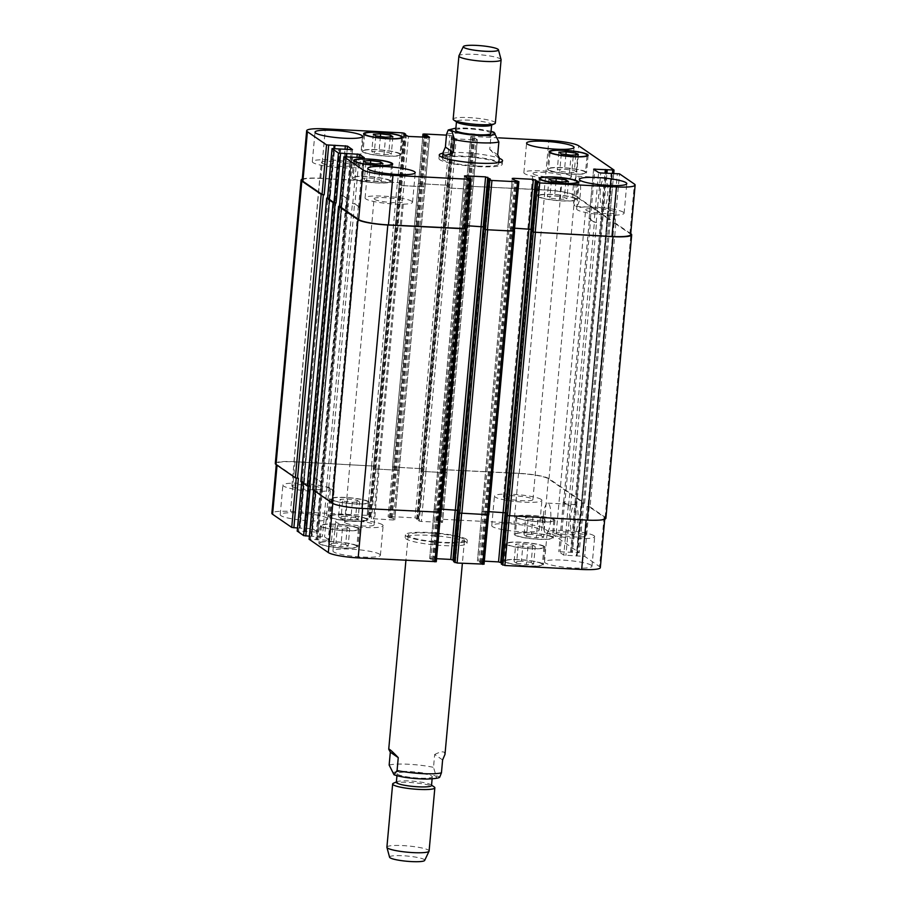 <?xml version="1.0" encoding="UTF-8"?>
<svg xmlns="http://www.w3.org/2000/svg" width="907" height="907" viewBox="0 0 907 907"><rect width="100%" height="100%" fill="white"/><g stroke="black" fill="none" stroke-linecap="round" stroke-linejoin="round"><path stroke-width="0.68" stroke-dasharray="4.54 3.4" d="M466.379 539.223A31.076 4.592 5.2 0 0 432.775 532.76A31.076 4.592 5.2 0 0 405.395 534.847A31.076 4.592 5.2 0 0 435.927 542.239A31.076 4.592 5.2 0 0 467.286 540.481A31.076 4.592 5.2 0 0 466.379 539.223M466.119 542.001A31.076 4.592 5.2 0 0 432.526 535.538A31.076 4.592 5.2 0 0 405.146 537.624A31.076 4.592 5.2 0 0 435.677 545.028A31.076 4.592 5.2 0 0 467.037 543.259A31.076 4.592 5.2 0 0 466.119 542.001M463.647 539.075A28.253 4.184 5.2 0 0 433.104 533.203A28.253 4.184 5.2 0 0 408.218 535.107A28.253 4.184 5.2 0 0 435.972 541.819A28.253 4.184 5.2 0 0 464.475 540.221A28.253 4.184 5.2 0 0 463.647 539.075M442.616 759.941L434.68 754.488L433.512 767.356L435.995 775.564L439.759 777.038M444.997 754.329L444.237 752.266C442.729 751.313 439.544 752.05 434.68 754.488M431.789 776.075A17.652 2.608 -174.8 0 1 432.31 776.789A17.652 2.608 -174.8 0 1 414.488 777.798A17.652 2.608 -174.8 0 1 397.141 773.592A17.652 2.608 -174.8 0 1 412.708 772.413A17.652 2.608 -174.8 0 1 431.789 776.075M396.359 782.288A17.652 2.608 -174.8 0 1 397.017 781.664A17.652 2.608 -174.8 0 1 414.17 781.29A17.652 2.608 -174.8 0 1 430.984 784.759A17.652 2.608 -174.8 0 1 431.517 785.485M430.984 784.759A17.652 2.608 -174.8 0 1 430.995 784.77L431.551 785.145M393.445 783.229A21.19 3.129 -174.8 0 1 414.034 782.775A21.19 3.129 -174.8 0 1 434.204 786.947M386.904 847.183A21.19 3.129 -174.8 0 1 405.576 845.766A21.19 3.129 -174.8 0 1 428.478 850.165A21.19 3.129 -174.8 0 1 429.102 851.027M389.568 857.206A17.652 2.608 -174.8 0 1 404.635 855.845A17.652 2.608 -174.8 0 1 424.193 859.541A17.652 2.608 -174.8 0 1 424.68 860.403M493.975 132.218L490.925 136.492L489.757 149.36L497.694 154.814M489.757 149.36C495.846 155.687 499.02 158.498 499.281 157.795M500.131 162.308A31.779 4.705 -174.8 0 1 502.24 164.246A31.779 4.705 -174.8 0 1 478.25 166.627A31.779 4.705 -174.8 0 1 438.943 158.487A31.779 4.705 -174.8 0 1 441.369 156.956M442.65 156.662A31.779 4.705 -174.8 0 1 471.016 156.684A31.779 4.705 -174.8 0 1 498.918 161.786M442.967 153.181A31.779 4.705 -174.8 0 1 471.334 153.204A31.779 4.705 -174.8 0 1 499.235 158.306M477.399 166.049A28.253 4.184 -174.8 0 1 442.457 158.804A28.253 4.184 -174.8 0 1 470.971 157.206A28.253 4.184 -174.8 0 1 498.725 163.929A28.253 4.184 -174.8 0 1 477.399 166.049M490.868 133.408A17.652 2.608 5.2 0 0 473.522 129.202A17.652 2.608 5.2 0 0 455.699 130.211M490.993 125.336A17.652 2.608 5.2 0 0 491.651 124.713A17.652 2.608 5.2 0 0 474.304 120.506A17.652 2.608 5.2 0 0 456.493 121.515A17.652 2.608 5.2 0 0 457.026 122.241M495.358 123.023A21.19 3.129 5.2 0 0 474.542 117.978A21.19 3.129 5.2 0 0 453.16 119.18M501.095 59.647A21.19 3.129 5.2 0 0 480.291 54.771A21.19 3.129 5.2 0 0 458.953 55.803M570.616 517.149A15.124 3.809 -87 0 0 573.485 534.756A15.124 3.809 -87 0 0 578.076 519.847A15.124 3.809 -87 0 0 575.049 504.541A15.124 3.809 -87 0 0 570.616 517.149M543.316 515.732A15.124 3.809 93 0 1 547.749 503.136A15.124 3.809 93 0 1 550.776 518.43A15.124 3.809 93 0 1 546.184 533.339A15.124 3.809 93 0 1 543.316 515.732M600.366 190.232A15.124 3.809 -87 0 0 603.234 207.839A15.124 3.809 -87 0 0 607.826 192.942A15.124 3.809 -87 0 0 604.799 177.636A15.124 3.809 -87 0 0 600.366 190.232M573.077 188.815A15.124 3.809 93 0 1 577.498 176.219A15.124 3.809 93 0 1 580.525 191.524A15.124 3.809 93 0 1 575.934 206.422A15.124 3.809 93 0 1 573.077 188.815M527.919 547.136L535.232 546.728L532.772 545.039L523.01 543.758L515.709 544.155L518.169 545.844L527.919 547.136L526.343 564.517L533.645 564.12L535.232 546.728M533.645 564.12L531.185 562.431L532.772 545.039M531.185 562.431L521.434 561.15L523.01 543.758M521.434 561.15L514.122 561.546L515.709 544.155M514.122 561.546L516.582 563.236L518.169 545.844M516.582 563.236L526.343 564.517M342.415 529.144L349.717 528.736L347.256 527.046L337.506 525.765L330.205 526.162L332.654 527.851L342.415 529.144L340.828 546.524L348.129 546.127L349.717 528.736M348.129 546.127L345.68 544.438L347.256 527.046M345.68 544.438L335.919 543.157L337.506 525.765M335.919 543.157L328.617 543.554L330.205 526.162M328.617 543.554L331.078 545.243L332.654 527.851M331.078 545.243L340.828 546.524M352.335 502.353L359.637 501.956L357.188 500.267L347.426 498.975L340.125 499.383L342.574 501.072L352.335 502.353L350.76 519.745L358.061 519.337L359.637 501.956M358.061 519.337L355.601 517.659L357.188 500.267M355.601 517.659L345.839 516.366L347.426 498.975M345.839 516.366L338.538 516.775L340.125 499.383M338.538 516.775L340.998 518.464L342.574 501.072M340.998 518.464L350.76 519.745M537.851 520.346L545.152 519.949L542.692 518.26L532.931 516.967L525.629 517.375L528.089 519.065L537.851 520.346L536.264 537.738L543.565 537.329L545.152 519.949M543.565 537.329L541.116 535.64L542.692 518.26M541.116 535.64L531.355 534.359L532.931 516.967M531.355 534.359L524.053 534.756L525.629 517.375M524.053 534.756L526.502 536.445L528.089 519.065M526.502 536.445L536.264 537.738M367.8 501.594A18.537 2.744 5.2 0 0 347.755 497.739A18.537 2.744 5.2 0 0 331.418 498.986A18.537 2.744 5.2 0 0 349.637 503.396A18.537 2.744 5.2 0 0 368.344 502.353A18.537 2.744 5.2 0 0 367.8 501.594M366.213 518.985A18.537 2.744 -174.8 0 1 366.757 519.734A18.537 2.744 -174.8 0 1 348.05 520.788A18.537 2.744 -174.8 0 1 329.842 516.378A18.537 2.744 -174.8 0 1 346.168 515.131A18.537 2.744 -174.8 0 1 366.213 518.985M368.82 501.65A19.603 2.902 5.2 0 0 347.63 497.58A19.603 2.902 5.2 0 0 330.363 498.895A19.603 2.902 5.2 0 0 349.614 503.555A19.603 2.902 5.2 0 0 369.398 502.444A19.603 2.902 5.2 0 0 368.82 501.65M367.233 519.042A19.603 2.902 5.2 0 0 346.055 514.961A19.603 2.902 5.2 0 0 328.788 516.276A19.603 2.902 5.2 0 0 348.039 520.947A19.603 2.902 5.2 0 0 367.811 519.836A19.603 2.902 5.2 0 0 367.233 519.042M357.868 528.384A18.537 2.744 5.2 0 0 337.835 524.529A18.537 2.744 5.2 0 0 321.497 525.777A18.537 2.744 5.2 0 0 339.706 530.187A18.537 2.744 5.2 0 0 358.424 529.132A18.537 2.744 5.2 0 0 357.868 528.384M356.292 545.765A18.537 2.744 -174.8 0 1 356.836 546.524A18.537 2.744 -174.8 0 1 338.13 547.579A18.537 2.744 -174.8 0 1 319.91 543.157A18.537 2.744 -174.8 0 1 336.248 541.921A18.537 2.744 -174.8 0 1 356.292 545.765M358.9 528.43A19.603 2.902 5.2 0 0 337.71 524.359A19.603 2.902 5.2 0 0 320.443 525.675A19.603 2.902 5.2 0 0 339.694 530.346A19.603 2.902 5.2 0 0 359.478 529.235A19.603 2.902 5.2 0 0 358.9 528.43M357.313 545.821A19.603 2.902 5.2 0 0 336.123 541.751A19.603 2.902 5.2 0 0 318.856 543.066A19.603 2.902 5.2 0 0 338.118 547.726A19.603 2.902 5.2 0 0 357.891 546.615A19.603 2.902 5.2 0 0 357.313 545.821M543.384 546.377A18.537 2.744 5.2 0 0 523.339 542.522A18.537 2.744 5.2 0 0 507.002 543.758A18.537 2.744 5.2 0 0 525.221 548.179A18.537 2.744 5.2 0 0 543.928 547.125A18.537 2.744 5.2 0 0 543.384 546.377M541.796 563.757A18.537 2.744 -174.8 0 1 542.352 564.517A18.537 2.744 -174.8 0 1 523.634 565.56A18.537 2.744 -174.8 0 1 505.426 561.15A18.537 2.744 -174.8 0 1 521.763 559.902A18.537 2.744 -174.8 0 1 541.796 563.757M544.404 546.422A19.603 2.902 5.2 0 0 523.226 542.352A19.603 2.902 5.2 0 0 505.947 543.667A19.603 2.902 5.2 0 0 525.21 548.327A19.603 2.902 5.2 0 0 544.982 547.216A19.603 2.902 5.2 0 0 544.404 546.422M542.828 563.814A19.603 2.902 5.2 0 0 521.638 559.744A19.603 2.902 5.2 0 0 504.371 561.059A19.603 2.902 5.2 0 0 523.622 565.719A19.603 2.902 5.2 0 0 543.406 564.608A19.603 2.902 5.2 0 0 542.828 563.814M553.304 519.586A18.537 2.744 5.2 0 0 533.259 515.732A18.537 2.744 5.2 0 0 516.933 516.979A18.537 2.744 5.2 0 0 535.141 521.389A18.537 2.744 5.2 0 0 553.848 520.335A18.537 2.744 5.2 0 0 553.304 519.586M551.728 536.978A18.537 2.744 -174.8 0 1 552.272 537.726A18.537 2.744 -174.8 0 1 533.565 538.781A18.537 2.744 -174.8 0 1 515.346 534.37A18.537 2.744 -174.8 0 1 531.683 533.123A18.537 2.744 -174.8 0 1 551.728 536.978M554.324 519.643A19.603 2.902 5.2 0 0 533.146 515.561A19.603 2.902 5.2 0 0 515.879 516.877A19.603 2.902 5.2 0 0 535.13 521.548A19.603 2.902 5.2 0 0 554.903 520.437A19.603 2.902 5.2 0 0 554.324 519.643M552.748 537.023A19.603 2.902 5.2 0 0 531.559 532.953A19.603 2.902 5.2 0 0 514.292 534.268A19.603 2.902 5.2 0 0 533.543 538.939A19.603 2.902 5.2 0 0 553.327 537.828A19.603 2.902 5.2 0 0 552.748 537.023M329.66 488.476A23.831 3.526 5.2 0 0 303.89 483.522A23.831 3.526 5.2 0 0 282.893 485.12A23.831 3.526 5.2 0 0 306.305 490.789A23.831 3.526 5.2 0 0 330.363 489.44A23.831 3.526 5.2 0 0 329.66 488.476M292.337 486.537A14.784 2.188 -174.8 0 1 291.895 485.937A14.784 2.188 -174.8 0 1 306.827 485.098A14.784 2.188 -174.8 0 1 321.35 488.624A14.784 2.188 -174.8 0 1 308.323 489.61A14.784 2.188 -174.8 0 1 292.337 486.537M326.962 518.033A23.831 3.526 5.2 0 0 301.203 513.079A23.831 3.526 5.2 0 0 280.195 514.677A23.831 3.526 5.2 0 0 303.618 520.346A23.831 3.526 5.2 0 0 327.665 518.997A23.831 3.526 5.2 0 0 326.962 518.033M538.531 528.996A23.831 3.526 5.2 0 0 512.761 524.042A23.831 3.526 5.2 0 0 491.764 525.641A23.831 3.526 5.2 0 0 515.176 531.309A23.831 3.526 5.2 0 0 539.234 529.96A23.831 3.526 5.2 0 0 538.531 528.996M541.218 499.428A23.831 3.526 5.2 0 0 515.448 494.474A23.831 3.526 5.2 0 0 494.451 496.084A23.831 3.526 5.2 0 0 517.863 501.752A23.831 3.526 5.2 0 0 541.921 500.403A23.831 3.526 5.2 0 0 541.218 499.428M503.895 497.501A14.784 2.188 -174.8 0 1 503.464 496.9A14.784 2.188 -174.8 0 1 518.385 496.061A14.784 2.188 -174.8 0 1 532.919 499.576A14.784 2.188 -174.8 0 1 519.881 500.573A14.784 2.188 -174.8 0 1 503.895 497.501M593.972 535.686A23.831 3.526 5.2 0 0 568.201 530.731A23.831 3.526 5.2 0 0 547.204 532.33A23.831 3.526 5.2 0 0 570.616 537.998A23.831 3.526 5.2 0 0 594.675 536.649A23.831 3.526 5.2 0 0 593.972 535.686M556.649 533.747A14.784 2.188 -174.8 0 1 556.218 533.146A14.784 2.188 -174.8 0 1 571.138 532.307A14.784 2.188 -174.8 0 1 585.673 535.833A14.784 2.188 -174.8 0 1 572.634 536.819A14.784 2.188 -174.8 0 1 556.649 533.747M591.285 565.242A23.831 3.526 5.2 0 0 565.514 560.288A23.831 3.526 5.2 0 0 544.517 561.887A23.831 3.526 5.2 0 0 567.929 567.567A23.831 3.526 5.2 0 0 591.988 566.206A23.831 3.526 5.2 0 0 591.285 565.242M379.716 554.279A23.831 3.526 5.2 0 0 353.957 549.325A23.831 3.526 5.2 0 0 332.948 550.923A23.831 3.526 5.2 0 0 356.372 556.603A23.831 3.526 5.2 0 0 380.418 555.254A23.831 3.526 5.2 0 0 379.716 554.279M382.414 524.722A23.831 3.526 5.2 0 0 356.644 519.768A23.831 3.526 5.2 0 0 335.647 521.366A23.831 3.526 5.2 0 0 359.059 527.035A23.831 3.526 5.2 0 0 383.117 525.686A23.831 3.526 5.2 0 0 382.414 524.722M345.091 522.783A14.784 2.188 -174.8 0 1 344.649 522.183A14.784 2.188 -174.8 0 1 359.58 521.344A14.784 2.188 -174.8 0 1 374.103 524.87A14.784 2.188 -174.8 0 1 361.077 525.856A14.784 2.188 -174.8 0 1 345.091 522.783M600.332 567.623A24.716 3.662 5.2 0 0 599.595 566.614L584.709 556.388L563.769 555.118L558.825 551.728L579.233 552.658L543.871 528.327A24.716 3.662 5.2 0 0 514.02 522.999L437.242 519.019L435.916 519.144L437.333 520.153L439.884 520.505L442.537 522.364L421.404 521.468L419.272 521.083L416.664 519.269L418.58 519.212L415.066 517.863L389.477 516.537L388.139 516.673L389.557 517.682L392.119 518.033L394.704 519.813L393.423 520.017L371.507 518.611L368.888 516.797L370.793 516.707L367.29 515.391L290.512 511.412A24.716 3.662 5.2 0 0 271.862 513.271M501.492 562.839L503.294 564.086L501.401 564.131M459.498 513.079L488.556 514.654L483.987 564.143L477.422 561.002L484.315 561.161M453.727 560.367L455.518 561.614L453.625 561.648M312.847 489.678L314.967 489.644L313.686 489.848L332.824 503.011A24.716 3.662 5.2 0 0 362.675 508.339L440.734 512.115L436.222 561.671L429.646 558.531L436.55 558.689M309.412 536.173L324.581 536.887L329.57 540.345L309.185 539.28M297.496 527.999L312.677 528.702L317.665 532.16L297.269 531.094M498.657 137.841L472.059 136.458L470.778 136.662L474.701 137.943L477.354 139.803L476.016 139.939L456.221 138.907L451.482 136.719L453.398 136.651L418.58 519.212L453.375 136.628L452.015 135.687L446.482 135.132M559.574 199.359L566.875 198.95L564.426 197.261L554.665 195.98L547.363 196.377L549.812 198.066L559.574 199.359L561.161 181.967M568.462 181.559L566.875 198.95M565.832 181.706L564.426 197.261M556.002 181.287L554.665 195.98M548.939 178.996L547.363 196.377M551.399 180.674L549.812 198.066M374.069 181.366L381.371 180.958L378.911 179.269L369.149 177.987L361.848 178.384L364.308 180.074L374.069 181.366L375.645 163.974M382.947 163.577L381.371 180.958M380.328 163.714L378.911 179.269M370.487 163.294L369.149 177.987M363.435 161.004L361.848 178.384M365.884 162.693L364.308 180.074M383.99 154.575L391.291 154.179L388.831 152.489L379.081 151.197L371.768 151.605L374.228 153.294L383.99 154.575L385.566 137.184M392.878 136.787L391.291 154.179M390.248 136.934L388.831 152.489M380.407 136.515L379.081 151.197M373.355 134.213L371.768 151.605M375.815 135.903L374.228 153.294M569.494 172.568L576.795 172.171L574.346 170.482L564.585 169.19L557.283 169.598L559.744 171.287L569.494 172.568L571.081 155.176M578.383 154.78L576.795 172.171M575.764 154.927L574.346 170.482M565.923 154.496L564.585 169.19M558.871 152.206L557.283 169.598M561.32 153.895L559.744 171.287M399.443 153.816A18.537 2.744 5.2 0 0 379.409 149.961A18.537 2.744 5.2 0 0 363.072 151.208A18.537 2.744 5.2 0 0 381.28 155.619A18.537 2.744 5.2 0 0 399.998 154.575A18.537 2.744 5.2 0 0 399.443 153.816M400.475 153.873A19.603 2.902 5.2 0 0 379.285 149.802A19.603 2.902 5.2 0 0 362.018 151.118A19.603 2.902 5.2 0 0 381.269 155.777A19.603 2.902 5.2 0 0 401.053 154.666A19.603 2.902 5.2 0 0 400.475 153.873M389.522 180.606A18.537 2.744 5.2 0 0 369.478 176.752A18.537 2.744 5.2 0 0 353.152 177.999A18.537 2.744 5.2 0 0 371.36 182.409A18.537 2.744 5.2 0 0 390.067 181.355A18.537 2.744 5.2 0 0 389.522 180.606M390.543 180.652A19.603 2.902 5.2 0 0 369.364 176.582A19.603 2.902 5.2 0 0 352.097 177.897A19.603 2.902 5.2 0 0 371.348 182.568A19.603 2.902 5.2 0 0 391.121 181.457A19.603 2.902 5.2 0 0 390.543 180.652M575.038 198.599A18.537 2.744 5.2 0 0 554.993 194.744A18.537 2.744 5.2 0 0 538.656 195.98A18.537 2.744 5.2 0 0 556.875 200.402A18.537 2.744 5.2 0 0 575.582 199.347A18.537 2.744 5.2 0 0 575.038 198.599M576.058 198.644A19.603 2.902 5.2 0 0 554.869 194.574A19.603 2.902 5.2 0 0 537.602 195.889A19.603 2.902 5.2 0 0 556.853 200.549A19.603 2.902 5.2 0 0 576.637 199.438A19.603 2.902 5.2 0 0 576.058 198.644M584.958 171.808A18.537 2.744 5.2 0 0 564.914 167.954A18.537 2.744 5.2 0 0 548.576 169.201A18.537 2.744 5.2 0 0 566.796 173.611A18.537 2.744 5.2 0 0 585.503 172.557A18.537 2.744 5.2 0 0 584.958 171.808M585.979 171.865A19.603 2.902 5.2 0 0 564.789 167.784A19.603 2.902 5.2 0 0 547.522 169.099A19.603 2.902 5.2 0 0 566.784 173.77A19.603 2.902 5.2 0 0 586.557 172.659A19.603 2.902 5.2 0 0 585.979 171.865M359.093 165.04A23.831 3.526 5.2 0 0 333.322 160.085A23.831 3.526 5.2 0 0 312.325 161.684A23.831 3.526 5.2 0 0 335.737 167.353A23.831 3.526 5.2 0 0 359.796 166.004A23.831 3.526 5.2 0 0 359.093 165.04M321.77 163.101A14.784 2.188 5.2 0 0 337.755 166.174A14.784 2.188 5.2 0 0 350.782 165.187A14.784 2.188 5.2 0 0 336.259 161.661A14.784 2.188 5.2 0 0 321.327 162.5A14.784 2.188 5.2 0 0 321.77 163.101M411.846 201.286A23.831 3.526 5.2 0 0 386.076 196.331A23.831 3.526 5.2 0 0 365.079 197.93A23.831 3.526 5.2 0 0 388.491 203.61A23.831 3.526 5.2 0 0 412.549 202.25A23.831 3.526 5.2 0 0 411.846 201.286M374.523 199.359A14.784 2.188 5.2 0 0 390.509 202.431A14.784 2.188 5.2 0 0 403.536 201.433A14.784 2.188 5.2 0 0 389.012 197.919A14.784 2.188 5.2 0 0 374.081 198.758A14.784 2.188 5.2 0 0 374.523 199.359M623.404 212.249A23.831 3.526 5.2 0 0 597.645 207.295A23.831 3.526 5.2 0 0 576.637 208.893A23.831 3.526 5.2 0 0 600.06 214.562A23.831 3.526 5.2 0 0 624.107 213.213A23.831 3.526 5.2 0 0 623.404 212.249M586.081 210.311A14.784 2.188 5.2 0 0 602.067 213.383A14.784 2.188 5.2 0 0 615.105 212.397A14.784 2.188 5.2 0 0 600.57 208.871A14.784 2.188 5.2 0 0 585.65 209.71A14.784 2.188 5.2 0 0 586.081 210.311M570.65 176.003A23.831 3.526 5.2 0 0 544.892 171.049A23.831 3.526 5.2 0 0 523.883 172.647A23.831 3.526 5.2 0 0 547.306 178.316A23.831 3.526 5.2 0 0 571.353 176.967A23.831 3.526 5.2 0 0 570.65 176.003M533.327 174.065A14.784 2.188 5.2 0 0 549.325 177.137A14.784 2.188 5.2 0 0 562.351 176.151A14.784 2.188 5.2 0 0 547.817 172.625A14.784 2.188 5.2 0 0 532.897 173.464A14.784 2.188 5.2 0 0 533.327 174.065M605.899 518.26A24.716 3.662 5.2 0 0 605.173 517.251L590.072 506.877L587.94 506.491L613.733 223.054L612.883 223.009L615.014 223.394L629.9 233.621A24.716 3.662 -174.8 0 1 630.637 234.63M594.074 222.113L596.545 222.51L594.414 222.136L589.482 218.746L590.752 218.542L589.085 218.655L594.074 222.113L598.586 172.557M440.269 469.52L518.532 473.431A24.716 3.662 5.2 0 1 548.372 478.771L583.689 503.034L582.407 503.238L584.596 503.147L549.018 478.669A24.716 3.662 5.2 0 0 519.178 473.329L440.212 469.441L466.062 186.071L544.325 189.994A24.716 3.662 -174.8 0 1 574.176 195.322L609.538 219.664L608.2 219.8L612.44 173.192M423.705 471.47L447.049 472.796L423.705 471.47L449.498 188.032L472.842 189.359L477.297 139.735M392.493 467.037L421.71 468.692L392.436 466.969L418.286 183.599L447.502 185.255L452.015 135.687M375.929 468.998L399.273 470.325L375.929 468.998L401.722 185.55L425.066 186.887L429.51 137.388M302.167 180.266A24.716 3.662 -174.8 0 1 320.817 178.418L399.726 182.772L404.239 133.216M342.982 195.697L340.51 195.3L342.642 195.685L347.574 199.075L346.293 199.279L347.971 199.166L342.982 195.697L347.177 149.53M327.574 198.1L328.844 198.021L333.357 148.465M354.886 203.882L352.415 203.485L354.546 203.871L359.489 207.261L358.208 207.465L359.875 207.352L354.886 203.882L359.093 157.716M339.49 206.274L340.76 206.206L345.272 156.65M466.856 225.684L459.951 225.537L464.52 176.049M514.62 228.167L507.727 228.008L512.296 178.52M401.722 185.55L424.986 186.831L394.704 519.813M418.286 183.599L447.502 185.255M449.498 188.032L472.751 189.302L442.48 522.285M466.062 186.071L544.971 189.892A24.716 3.662 -174.8 0 1 574.811 195.22L610.332 219.63L608.2 219.8M613.733 223.054L615.864 223.439L630.716 233.643M514.62 228.213L507.818 228.065L481.934 511.446L505.278 512.784M518.804 181.593L514.348 231.183M466.844 225.741L460.042 225.594L434.158 508.974L457.502 510.301M339.445 206.15L340.76 206.206M471.039 179.11L466.583 228.711M327.529 197.964L328.844 198.021M302.269 179.11A24.716 3.662 -174.8 0 1 319.752 178.225L399.726 182.772M507.274 515.561L586.183 519.915A24.716 3.662 5.2 0 0 604.833 518.067A24.716 3.662 5.2 0 0 604.107 517.058L589.221 506.832L587.09 506.446L582.577 556.002M564.959 501.979L563.678 502.183L568.621 505.573L570.752 505.959L568.281 505.55L563.292 502.093L564.959 501.979L590.752 218.542M275.297 463.522A24.716 3.662 5.2 0 1 293.959 461.663L373.729 466.073L295.024 461.856A24.716 3.662 5.2 0 0 276.363 463.704A24.716 3.662 5.2 0 0 277.1 464.713L296.238 477.864L298.369 478.25M320.5 482.717L321.781 482.513L316.838 479.123L314.706 478.737L317.189 479.145L322.166 482.603L320.5 482.717L346.293 199.279M300.931 481.492L303.051 481.458L301.77 481.662L308.153 486.05L310.285 486.435M332.404 490.902L333.685 490.698L328.753 487.308L326.622 486.923L329.094 487.32L334.082 490.789L332.404 490.902L358.208 207.465M587.94 506.491L587.09 506.446M477.479 561.082L481.991 511.514L489.054 511.673M514.507 231.296L488.499 514.586M429.703 558.599L434.215 509.042L441.278 509.19M466.731 228.813L440.734 512.115M394.466 772.186A21.893 3.243 -174.8 0 1 416.188 772.084A21.893 3.243 -174.8 0 1 435.882 776.29A21.893 3.243 -174.8 0 1 413.275 778.308A21.893 3.243 -174.8 0 1 394.466 772.186M389.148 765.054A28.253 4.184 -174.8 0 1 433.512 767.356M491.038 131.504A21.893 3.243 5.2 0 0 455.87 128.295M490.925 136.492A28.253 4.184 5.2 0 0 446.561 134.191M615.014 223.394L619.526 173.838M612.883 223.009L617.395 173.452M577.113 555.719L611.93 173.169M606.908 222.805L576.603 555.81M576.818 555.957L611.114 173.475M606.613 223.031L611.624 173.452M596.205 222.498L600.717 172.942M589.131 218.723L593.643 169.167M590.412 218.519L594.833 169.983M570.514 552.057L575.027 502.501L575.877 502.648L605.865 173.203M601.681 219.211L600.819 219.063L605.003 173.158M571.58 552.352L576.092 502.795L576.943 502.954L602.747 219.517L601.885 219.358L606.091 173.214M602.747 219.517L606.953 173.26M609.481 219.596L613.994 170.028M574.176 195.322L578.677 145.766M544.325 189.994L548.837 140.438M467.547 186.014L472.059 136.458M466.266 186.218L470.778 136.662M471.504 189.495L476.016 139.939M451.709 188.463L456.221 138.907M449.577 188.089L454.09 138.533M445.371 184.869L449.883 135.313M419.782 183.543L424.295 133.987M418.501 183.747L422.741 137.172M423.728 187.023L428.24 137.456M403.944 185.992L408.456 136.435M401.812 185.618L406.325 136.05M397.595 182.398L402.107 132.841M320.817 178.418L325.33 128.862M299.321 528.089L333.867 148.487M330.137 195.005L299.854 528.033M299.627 527.863L334.649 148.533M330.443 194.778L334.434 145.301M340.851 195.322L345.023 149.417M347.914 199.098L352.415 149.666M346.633 199.302L351.145 149.734M305.92 531.751L310.432 482.195L309.582 482.048L339.887 149.043M335.375 198.61L336.225 198.758L340.737 149.202M304.854 531.457L309.366 481.9L308.516 481.742L334.309 198.304L335.159 198.463L339.672 148.895M334.309 198.304L338.821 148.748M311.237 536.275L345.782 156.673M342.052 203.191L311.77 536.218M311.532 536.048L346.565 156.718M342.347 202.964L346.349 153.487M352.755 203.508L356.939 157.603M359.83 207.272L364.319 157.852M358.548 207.476L363.061 157.92M317.835 539.937L322.348 490.381L321.486 490.233L351.791 157.228M347.29 206.785L348.141 206.943L352.653 157.387M316.77 539.642L321.282 490.086L320.42 489.927L346.225 206.49L347.075 206.649L351.587 157.081M346.225 206.49L350.726 156.934M434 560.583L468.817 178.021M433.149 560.537L467.967 177.976M461.289 225.401L465.71 176.865M454.985 561.671L489.803 179.11M454.135 561.626L488.952 179.064M482.626 563.213L517.443 180.652M509.065 227.872L513.475 179.337M629.9 233.621L634.412 184.064M589.221 506.832L584.709 556.388M581.092 506.219L576.58 555.776M580.809 506.48L576.308 556.036M570.412 505.936L565.9 555.492M568.281 505.55L563.769 555.118M563.338 502.161L558.825 551.728M564.619 501.956L560.107 551.524M575.877 502.648L571.376 552.216M576.943 502.954L572.442 552.51M583.689 503.034L579.176 552.59M582.407 503.238L577.895 552.794M548.372 478.771L543.871 528.327M518.532 473.431L514.02 522.999M441.754 469.463L437.242 519.019M440.473 469.667L435.961 519.223M445.711 472.932L441.199 522.489M425.916 471.912L421.404 521.468M423.784 471.527L419.272 521.083M419.578 468.307L415.066 517.863M421.71 468.692L417.197 518.248M393.989 466.98L389.477 516.537M392.708 467.184L388.196 516.741M397.935 470.461L393.423 520.017M378.151 469.429L373.639 518.985M376.02 469.055L371.507 518.611M371.802 465.835L367.29 515.391M373.933 466.209L369.421 515.777M295.024 461.856L290.512 511.412M304.344 478.442L299.832 528.01M304.65 478.216L300.138 527.783M315.058 478.76L310.545 528.316M317.189 479.145L312.677 528.702M322.121 482.535L317.609 532.092M320.84 482.739L316.328 532.296M309.582 482.048L305.069 531.604M308.516 481.742L304.004 531.298M303.051 481.458L298.539 531.026M316.26 486.628L311.747 536.196M316.554 486.401L312.042 535.969M326.962 486.946L322.45 536.502M329.094 487.32L324.581 536.887M334.025 490.721L329.524 540.277M332.756 490.925L328.243 540.481M321.486 490.233L316.985 539.79M320.42 489.927L315.919 539.484M314.967 489.644L310.455 539.212M435.496 508.838L430.984 558.395M483.272 511.31L478.76 560.877M604.107 517.058L599.595 566.614M605.173 517.251L630.966 233.813M615.864 223.439L590.072 506.877M501.911 564.097L536.729 181.547M502.761 564.143L537.579 181.593M503.272 564.063L538.089 181.559M483.352 511.378L509.144 227.929M482.07 511.582L507.863 228.133M480.075 562.862L514.881 180.3M480.925 563.009L515.743 180.459M481.776 563.054L516.593 180.504M455.507 561.592L490.313 179.087M435.575 508.895L461.38 225.458M434.294 509.099L460.098 225.662M432.299 560.39L467.116 177.829M434.861 560.73L469.667 178.18M314.117 489.599L339.91 206.161M321.282 490.086L347.075 206.649M322.348 490.381L348.141 206.943M333.685 490.698L359.489 207.261M328.753 487.308L354.546 203.871M326.622 486.923L352.415 203.485M316.044 486.492L341.837 203.043M315.749 486.719L341.542 203.281M302.201 481.413L327.994 197.975M309.366 481.9L335.159 198.463M310.432 482.195L336.225 198.758M321.781 482.513L347.574 199.075M316.838 479.123L342.642 195.685M314.706 478.737L340.51 195.3M304.128 478.306L334.422 145.279M303.834 478.533L329.626 195.096M293.959 461.663L319.752 178.225M371.598 465.688L397.391 182.25M373.729 466.073L399.522 182.624M370.793 516.707L405.486 135.483L370.804 516.741M370.271 516.786L405.01 135.154M369.421 516.741L404.205 134.599M368.911 516.831L403.728 134.27M378.06 469.373L403.853 185.935M397.856 470.404L423.648 186.955M399.137 470.2L424.93 186.751M392.119 518.033L426.755 137.388M391.257 517.874L425.893 137.342M390.407 517.829L425.043 137.297M389.557 517.682L424.181 137.252M393.774 466.833L419.567 183.395M419.363 468.159L445.156 184.722M421.494 468.545L447.287 185.107M418.048 519.269L452.865 136.708M417.197 519.223L452.015 136.662M416.687 519.303L451.493 136.742M425.837 471.844L451.629 188.407M445.62 472.876L471.425 189.438M446.902 472.672L472.706 189.234M439.884 520.505L474.701 137.943M439.033 520.357L473.851 137.796M438.183 520.312L473 137.751M437.333 520.153L472.139 137.603M441.55 469.316L467.343 185.878M519.178 473.329L544.971 189.892M549.018 478.669L574.811 195.22M584.539 503.079L610.332 219.63M583.258 503.283L609.051 219.834M576.092 502.795L601.885 219.358M575.027 502.501L600.819 219.063M563.678 502.183L589.482 218.746M568.621 505.573L594.414 222.136M570.752 505.959L596.545 222.51M581.33 506.389L607.123 222.952M581.625 506.163L607.418 222.725M467.037 543.259L467.286 540.481M405.146 537.624L405.395 534.847M408.218 535.107L405.917 560.367M464.475 540.221L462.377 563.292M397.141 773.592L396.96 775.678M432.31 776.789L432.117 778.875M397.017 781.664L396.382 781.947M491.05 131.322L480.234 129.27L455.892 128.125M439.26 155.006L438.943 158.487M502.557 160.766L502.24 164.246M498.725 163.929L498.839 162.591M442.457 158.804L442.582 157.478M546.184 533.339L573.485 534.756M547.749 503.136L575.049 504.541M575.934 206.422L603.234 207.839M577.498 176.219L604.799 177.636M331.418 498.986L329.842 516.378M368.344 502.353L366.757 519.734M330.363 498.895L328.788 516.276M369.398 502.444L367.811 519.836M321.497 525.777L319.91 543.157M358.424 529.132L356.836 546.524M320.443 525.675L318.856 543.066M359.478 529.235L357.891 546.615M507.002 543.758L505.426 561.15M543.928 547.125L542.352 564.517M505.947 543.667L504.371 561.059M544.982 547.216L543.406 564.608M516.933 516.979L515.346 534.37M553.848 520.335L552.272 537.726M515.879 516.877L514.292 534.268M554.903 520.437L553.327 537.828M327.665 518.997L330.363 489.44M280.195 514.677L282.893 485.12M539.234 529.96L541.921 500.403M491.764 525.641L494.451 496.084M591.988 566.206L594.675 536.649M544.517 561.887L547.204 532.33M380.418 555.254L383.117 525.686M332.948 550.923L335.647 521.366M364.569 134.758L363.072 151.208M401.495 138.113L399.998 154.575M363.594 133.726L362.018 151.118M402.629 137.274L401.053 154.666M354.648 161.548L353.152 177.999M391.563 164.904L390.067 181.355M353.673 160.505L352.097 177.897M392.708 164.065L391.121 181.457M540.153 179.529L538.656 195.98M577.079 182.897L575.582 199.347M539.189 178.498L537.602 195.889M578.212 182.058L576.637 199.438M550.073 152.75L548.576 169.201M586.999 156.106L585.503 172.557M549.109 151.718L547.522 169.099M588.144 155.267L586.557 172.659M359.796 166.004L362.483 136.447M312.325 161.684L315.012 132.127M321.35 488.624L350.782 165.187M291.895 485.937L321.327 162.5M412.549 202.25L415.236 172.693M365.079 197.93L367.766 168.373M374.103 524.87L403.536 201.433M344.649 522.183L374.081 198.758M624.107 213.213L626.805 183.656M576.637 208.893L579.335 179.337M585.673 535.833L615.105 212.397M556.218 533.146L585.65 209.71M571.353 176.967L574.052 147.41M523.883 172.647L526.582 143.079M532.919 499.576L562.351 176.151M503.464 496.9L532.897 173.464M611.658 173.43L576.841 555.98M593.597 169.099L589.085 218.655M613.756 173.26L609.538 219.664M470.733 136.594L466.221 186.15M477.354 139.803L472.842 189.359M422.685 137.172L418.444 183.679M429.578 137.331L425.066 186.887M352.472 149.61L347.971 199.166M346.327 153.464L311.509 536.014M364.387 157.795L359.875 207.352M464.463 175.969L459.951 225.537M512.24 178.452L507.727 228.008M563.292 502.093L558.78 551.649M583.734 503.102L579.233 552.658M440.428 469.588L435.916 519.144M447.049 472.796L442.537 522.364M392.652 467.116L388.139 516.673M399.273 470.325L394.76 519.881M276.363 463.704L276.284 464.69M329.91 194.835L299.605 527.829M322.166 482.603L317.665 532.16M334.082 490.789L329.57 540.345M434.158 508.974L429.646 558.531M481.934 511.446L477.422 561.002M604.833 518.067L604.731 519.223M503.294 564.086L538.112 181.536M455.518 561.614L490.336 179.064M333.742 490.766L359.535 207.329M321.826 482.581L347.63 199.143M368.888 516.797L403.706 134.247M392.436 466.969L418.229 183.531M416.664 519.269L451.482 136.719M440.212 469.441L466.005 186.003M584.596 503.147L610.388 219.709M563.632 502.115L589.425 218.666"/><path stroke-width="1.36" d="M398.252 757.64L397.085 770.508L394.035 774.782L389.148 765.054L390.316 752.186L398.252 757.64C392.164 751.313 388.99 748.502 388.729 749.205L390.316 752.186M394.035 774.782C401.62 777.31 412.515 778.739 426.721 779.079C435.122 778.739 439.464 778.059 439.782 777.027L441.448 772.809L442.616 759.941L444.997 754.329L462.377 563.292M432.117 778.875L431.517 785.485A17.652 2.608 -174.8 0 1 413.705 786.494A17.652 2.608 -174.8 0 1 396.359 782.288L396.96 775.678M431.551 785.145L434.204 786.947A21.19 3.129 -174.8 0 1 434.226 786.959A21.19 3.129 -174.8 0 1 434.85 787.82A21.19 3.129 -174.8 0 1 413.467 789.022A21.19 3.129 -174.8 0 1 392.652 783.977A21.19 3.129 -174.8 0 1 393.445 783.229L396.382 781.947M434.85 787.82L429.102 851.027A21.19 3.129 -174.8 0 1 429.056 851.197A21.19 3.129 -174.8 0 1 407.719 852.229A21.19 3.129 -174.8 0 1 386.915 847.353A21.19 3.129 -174.8 0 1 386.904 847.183L392.652 783.977M429.056 851.197L424.68 860.403A17.652 2.608 -174.8 0 1 406.892 861.265A17.652 2.608 -174.8 0 1 389.568 857.206L386.915 847.353M498.839 162.591L499.281 157.795L497.694 154.814L498.861 141.946L493.975 132.218L491.05 131.322M445.394 147.059L446.561 134.191L448.228 129.973L452.003 131.436L454.498 139.644L453.33 152.512L445.394 147.059L443.013 152.671C442.911 156.004 446.346 155.947 453.33 152.512M441.369 156.956A31.779 4.705 -174.8 0 1 442.65 156.662M498.918 161.786A31.779 4.705 -174.8 0 1 500.131 162.308M499.235 158.306A31.779 4.705 -174.8 0 1 502.557 160.766A31.779 4.705 -174.8 0 1 478.567 163.147A31.779 4.705 -174.8 0 1 439.26 155.006A31.779 4.705 -174.8 0 1 442.967 153.181M456.459 121.855L455.699 130.211A17.652 2.608 5.2 0 0 477.536 134.724A17.652 2.608 5.2 0 0 490.868 133.408L491.628 125.053M463.33 46.597L458.953 55.803A21.19 3.129 5.2 0 0 458.908 55.973L453.16 119.18A21.19 3.129 5.2 0 0 453.806 120.053L457.026 122.241A17.652 2.608 5.2 0 0 478.329 126.039A17.652 2.608 5.2 0 0 490.993 125.336L494.564 123.771A21.19 3.129 5.2 0 0 495.358 123.023L501.106 59.817A21.19 3.129 5.2 0 0 501.095 59.647L498.442 49.794A17.652 2.608 5.2 0 0 481.118 45.735A17.652 2.608 5.2 0 0 463.33 46.597A17.652 2.608 5.2 0 0 485.132 51.257A17.652 2.608 5.2 0 0 498.442 49.794M453.806 120.053A21.19 3.129 5.2 0 0 479.361 124.61A21.19 3.129 5.2 0 0 494.564 123.771M458.908 55.973A21.19 3.129 5.2 0 0 485.109 61.404A21.19 3.129 5.2 0 0 501.106 59.817M446.482 135.132L424.295 133.987L422.957 134.123L424.374 135.12L426.925 135.472L429.578 137.331L408.456 136.435L403.728 134.27L405.622 134.179L404.239 133.216L402.107 132.841L325.33 128.862A24.716 3.662 5.2 0 0 306.668 130.71A24.716 3.662 5.2 0 0 307.405 131.719L326.543 144.871L347.494 146.14L352.472 149.61L332.03 148.601L338.458 153.056L359.399 154.326L364.331 157.716L343.934 156.786L363.129 170.006A24.716 3.662 5.2 0 0 392.98 175.334L469.758 179.314L471.039 179.11L467.116 177.829L464.463 175.969L465.801 175.845L485.596 176.865L490.313 179.03L488.42 179.121L489.803 180.085L491.934 180.47L517.523 181.797L518.804 181.593L514.881 180.3L512.24 178.452L513.577 178.316L533.361 179.348L538.112 181.536L536.196 181.593L501.378 564.154L504.893 565.492L581.67 569.471A24.716 3.662 5.2 0 0 600.332 567.623L604.731 519.223M484.315 561.161L498.544 561.898L501.492 562.839M453.625 561.705L488.442 179.155L453.602 561.682L457.117 563.02L483.987 564.143M436.55 558.689L450.779 559.426L453.727 560.367M309.185 539.28L328.323 552.567A24.716 3.662 5.2 0 0 358.163 557.896L436.222 561.671M297.269 531.094L303.641 535.606L309.412 536.173M276.284 464.69L271.862 513.271A24.716 3.662 5.2 0 0 272.588 514.269L291.737 527.42L297.496 527.999M568.462 181.559L561.161 181.967L551.399 180.674L548.939 178.996L556.24 178.588L566.002 179.869L568.462 181.559M566.002 179.869L565.832 181.706M556.24 178.588L556.002 181.287M382.947 163.577L375.645 163.974L365.884 162.693L363.435 161.004L370.736 160.596L380.498 161.888L382.947 163.577M380.498 161.888L380.328 163.714M370.736 160.596L370.487 163.294M392.878 136.787L385.566 137.184L375.815 135.903L373.355 134.213L380.657 133.817L390.418 135.098L392.878 136.787M390.418 135.098L390.248 136.934M380.657 133.817L380.407 136.515M578.383 154.78L571.081 155.176L561.32 153.895L558.871 152.206L566.172 151.809L575.922 153.09L578.383 154.78M575.922 153.09L575.764 154.927M566.172 151.809L565.923 154.496M401.03 136.424A18.537 2.744 5.2 0 0 380.985 132.581A18.537 2.744 5.2 0 0 364.648 133.817A18.537 2.744 5.2 0 0 382.867 138.238A18.537 2.744 5.2 0 0 401.574 137.184A18.537 2.744 5.2 0 0 401.03 136.424M402.05 136.481A19.603 2.902 -174.8 0 1 402.629 137.274A19.603 2.902 -174.8 0 1 382.856 138.386A19.603 2.902 -174.8 0 1 363.594 133.726A19.603 2.902 -174.8 0 1 380.861 132.411A19.603 2.902 -174.8 0 1 402.05 136.481M391.11 163.215A18.537 2.744 5.2 0 0 371.065 159.36A18.537 2.744 5.2 0 0 354.728 160.607A18.537 2.744 5.2 0 0 372.947 165.017A18.537 2.744 5.2 0 0 391.654 163.963A18.537 2.744 5.2 0 0 391.11 163.215M392.13 163.271A19.603 2.902 -174.8 0 1 392.708 164.065A19.603 2.902 -174.8 0 1 372.924 165.176A19.603 2.902 -174.8 0 1 353.673 160.505A19.603 2.902 -174.8 0 1 370.94 159.19A19.603 2.902 -174.8 0 1 392.13 163.271M576.614 181.207A18.537 2.744 5.2 0 0 556.569 177.353A18.537 2.744 5.2 0 0 540.243 178.6A18.537 2.744 5.2 0 0 558.451 183.01A18.537 2.744 5.2 0 0 577.158 181.956A18.537 2.744 5.2 0 0 576.614 181.207M577.634 181.253A19.603 2.902 -174.8 0 1 578.212 182.058A19.603 2.902 -174.8 0 1 558.44 183.169A19.603 2.902 -174.8 0 1 539.189 178.498A19.603 2.902 -174.8 0 1 556.456 177.182A19.603 2.902 -174.8 0 1 577.634 181.253M586.534 154.417A18.537 2.744 5.2 0 0 566.501 150.562A18.537 2.744 5.2 0 0 550.164 151.809A18.537 2.744 5.2 0 0 568.372 156.219A18.537 2.744 5.2 0 0 587.09 155.176A18.537 2.744 5.2 0 0 586.534 154.417M587.566 154.473A19.603 2.902 -174.8 0 1 588.144 155.267A19.603 2.902 -174.8 0 1 568.36 156.378A19.603 2.902 -174.8 0 1 549.109 151.718A19.603 2.902 -174.8 0 1 566.376 150.403A19.603 2.902 -174.8 0 1 587.566 154.473M536.207 181.627L539.71 182.942L616.488 186.921A24.716 3.662 5.2 0 0 635.138 185.062A24.716 3.662 5.2 0 0 634.412 184.064L619.526 173.838L600.717 172.942L598.586 172.557L593.643 169.167L613.994 170.028L578.677 145.766A24.716 3.662 5.2 0 0 548.837 140.438L498.657 137.841M405.622 134.179L405.486 135.483L405.622 134.179M361.78 135.472A23.831 3.526 -174.8 0 1 362.483 136.447A23.831 3.526 -174.8 0 1 338.424 137.796A23.831 3.526 -174.8 0 1 315.012 132.127A23.831 3.526 -174.8 0 1 336.009 130.529A23.831 3.526 -174.8 0 1 361.78 135.472M414.533 171.729A23.831 3.526 -174.8 0 1 415.236 172.693A23.831 3.526 -174.8 0 1 391.178 174.042A23.831 3.526 -174.8 0 1 367.766 168.373A23.831 3.526 -174.8 0 1 388.763 166.775A23.831 3.526 -174.8 0 1 414.533 171.729M626.102 182.692A23.831 3.526 -174.8 0 1 626.805 183.656A23.831 3.526 -174.8 0 1 602.747 185.005A23.831 3.526 -174.8 0 1 579.335 179.337A23.831 3.526 -174.8 0 1 600.332 177.738A23.831 3.526 -174.8 0 1 626.102 182.692M573.349 146.435A23.831 3.526 -174.8 0 1 574.052 147.41A23.831 3.526 -174.8 0 1 549.993 148.759A23.831 3.526 -174.8 0 1 526.582 143.079A23.831 3.526 -174.8 0 1 547.579 141.481A23.831 3.526 -174.8 0 1 573.349 146.435M323.311 194.767L321.18 194.381L301.827 181.083A24.716 3.662 -174.8 0 1 301.101 180.074L275.297 463.522A24.716 3.662 5.2 0 0 276.034 464.52L295.387 477.819L297.519 478.204L323.311 194.767L324.173 194.812L322.042 194.427L302.893 181.275A24.716 3.662 -174.8 0 1 302.167 180.266L306.668 130.71M300.931 481.492L307.303 486.005L309.434 486.39L335.227 202.953L336.078 202.998L333.946 202.612L327.574 198.1M466.527 228.677L388.468 224.902A24.716 3.662 -174.8 0 1 358.628 219.573L339.49 206.274M441.278 509.19L457.502 510.301L483.295 226.863L466.856 225.684M514.292 231.149L485.29 229.641L489.803 180.085M489.054 511.673L505.278 512.784L531.071 229.335L514.62 228.167M635.138 185.062L630.637 234.63A24.716 3.662 -174.8 0 1 611.976 236.478L533.067 232.124L537.579 182.556M630.716 233.643L630.966 233.813A24.716 3.662 -174.8 0 1 631.703 234.811A24.716 3.662 -174.8 0 1 613.041 236.67L533.067 232.124M531.071 229.335L514.62 228.213M514.348 231.183L485.29 229.641M483.295 226.863L466.844 225.741M471.084 179.189L466.788 228.893L387.822 225.004A24.716 3.662 -174.8 0 1 357.982 219.664L338.628 206.365L339.445 206.15M335.227 202.953L333.096 202.567L326.713 198.18L327.529 197.964M301.101 180.074A24.716 3.662 -174.8 0 1 302.269 179.11M502.761 565.118L507.274 515.561L587.248 520.108A24.716 3.662 5.2 0 0 605.899 518.26L631.703 234.811M454.985 562.646L459.498 513.079L488.714 514.734M312.847 489.678L332.189 503.113A24.716 3.662 5.2 0 0 362.029 508.442L440.938 512.262M309.434 486.39L310.285 486.435L305.772 535.992M297.519 478.204L298.369 478.25L293.868 527.806M441.448 772.809A28.253 4.184 -174.8 0 1 397.085 770.508M455.87 128.295A21.893 3.243 5.2 0 0 455.099 131.98A21.893 3.243 5.2 0 0 478.556 135.426A21.893 3.243 5.2 0 0 491.038 131.504M454.498 139.644A28.253 4.184 5.2 0 0 479.52 142.739A28.253 4.184 5.2 0 0 498.861 141.946M594.833 169.983L594.924 168.963M605.865 173.203L606.182 169.654M605.003 173.158L605.332 169.507M606.091 173.214L606.398 169.802M606.953 173.26L607.248 169.949M612.44 173.192L612.713 170.233M422.741 137.172L423.013 134.191M302.893 181.275L307.405 131.719M322.042 194.427L326.543 144.871M324.173 194.812L328.674 145.245M333.867 148.487L334.139 145.528M334.672 145.483L334.4 148.521L334.649 145.505M334.649 148.533L334.955 145.222M347.177 149.53L347.494 146.14M345.023 149.417L345.363 145.766M327.563 198.225L332.075 148.669M333.946 202.612L338.458 153.056M336.078 202.998L340.59 153.43M345.782 156.673L346.055 153.714M346.587 153.668L346.304 156.707L346.553 153.691M346.565 156.718L346.859 153.408M359.093 157.716L359.399 154.326M356.939 157.603L357.267 153.952M339.479 206.411L343.991 156.854M358.628 219.573L363.129 170.006M388.468 224.902L392.98 175.334M465.246 228.87L469.758 179.314M465.71 176.865L465.801 175.845M481.084 226.421L485.596 176.865M483.216 226.807L487.728 177.25M487.422 230.027L491.934 180.47M513.011 231.353L517.523 181.797M513.475 179.337L513.577 178.316M528.849 228.904L533.361 179.348M530.98 229.278L535.493 179.722M535.198 232.498L539.71 182.942M611.976 236.478L616.488 186.921M277.054 465.223L272.588 514.269M296.226 478.057L291.737 527.42M301.725 482.173L297.258 531.23M308.131 486.243L303.641 535.606M313.641 490.358L309.174 539.404M332.79 503.464L328.323 552.567M362.653 508.476L358.163 557.896M439.43 512.444L434.941 561.875M455.28 509.915L450.779 559.426M457.411 510.256L452.91 559.8M461.618 513.6L457.117 563.02M487.206 514.927L482.705 564.347M503.056 512.398L498.544 561.898M505.188 512.727L500.675 562.283M509.383 516.072L504.893 565.492M586.16 520.051L581.67 569.471M587.248 520.108L613.041 236.67M509.609 516.083L535.402 232.645M507.478 515.709L533.271 232.26M503.147 512.398L528.94 228.961M487.433 514.938L513.226 231.5M461.844 513.611L487.637 230.174M459.713 513.226L485.506 229.788M455.371 509.927L481.163 226.489M439.657 512.455L465.45 229.018M362.029 508.442L387.822 225.004M332.189 503.113L357.982 219.664M312.836 489.803L338.628 206.365M307.303 486.005L333.096 202.567M300.92 481.617L326.713 198.18M295.387 477.819L321.18 194.381M276.034 464.52L301.827 181.083M405.01 135.154L405.089 134.236M426.755 137.388L426.925 135.472M425.893 137.342L426.075 135.324M425.043 137.297L425.224 135.279M424.181 137.252L424.374 135.12M405.917 560.367L388.729 749.205M455.892 128.125L448.251 129.962M442.582 157.478L443.013 152.671M364.648 133.817L364.569 134.758M401.574 137.184L401.495 138.113M354.728 160.607L354.648 161.548M391.654 163.963L391.563 164.904M540.243 178.6L540.153 179.529M577.158 181.956L577.079 182.897M550.164 151.809L550.073 152.75M587.09 155.176L586.999 156.106M614.039 170.108L613.756 173.26M422.957 134.123L422.685 137.172M332.03 148.601L327.518 198.157M343.934 156.786L339.422 206.343M518.861 181.661L514.348 231.217M301.668 482.139L297.213 531.151M313.584 490.324L309.117 539.336M440.757 512.432L436.267 561.739M488.533 514.915L484.043 564.211M501.378 564.154L536.196 181.593M488.771 514.802L514.564 231.364M440.995 512.33L466.788 228.893M312.779 489.735L338.572 206.297M300.863 481.549L326.667 198.111"/></g></svg>
